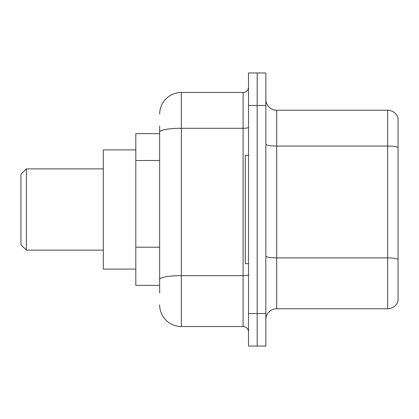 <?xml version="1.0" encoding="UTF-8"?>
<svg xmlns="http://www.w3.org/2000/svg" width="419" height="419" viewBox="0 0 419 419"><rect width="100%" height="100%" fill="white"/><g stroke="black" fill="none" stroke-linecap="round" stroke-linejoin="round"><path stroke-width="0.63" d="M159.655 152.925L159.655 126.061L159.655 133.645L135.814 133.645L135.814 285.355L159.655 285.355M159.655 292.939L159.655 126.061M248.509 313.527L248.509 346.036L257.177 346.036L257.177 313.527L257.177 346.036L265.85 346.036L265.85 313.527L257.177 313.527L257.177 105.473L257.177 313.527L248.509 313.527L248.509 105.473L257.177 105.473L257.177 72.964L257.177 105.473L265.85 105.473L265.85 313.527M265.85 105.473L265.85 72.964L248.509 72.964L248.509 105.473M159.655 114.141A21.673 21.673 0 0 1 181.327 92.468L181.327 326.532L243.093 326.532L243.093 92.468A5.416 5.416 0 0 0 248.509 87.052M181.327 92.468L243.093 92.468M159.655 283.186L159.655 254.783M248.509 331.948A5.416 5.416 0 0 0 243.093 326.532M181.327 326.532A21.673 21.673 0 0 1 159.655 304.859M265.85 319.597A10.836 10.836 0 0 1 276.687 308.761L387.648 308.761L387.648 110.239L276.687 110.239A10.836 10.836 0 0 1 265.85 99.403A10.836 10.836 0 0 0 276.687 110.239L276.687 308.761M398.05 118.043A10.836 10.836 0 0 0 387.648 110.239A10.836 10.836 0 0 1 398.05 118.043L398.05 300.957A10.836 10.836 0 0 1 387.648 308.761M26.366 250.138L26.366 168.862L20.95 174.283L20.95 244.717L26.366 250.138L103.304 250.138M135.814 149.902L103.304 149.902L103.304 269.098L135.814 269.098M248.509 155.318L245.262 155.318L245.262 263.682L248.509 263.682M159.655 160.508L135.814 160.508M159.655 247.2L135.814 247.2M248.509 274.717A5.416 0.943 0 0 1 243.093 275.66L181.327 275.66A21.673 3.766 180 0 0 159.655 279.421M159.655 132.048A21.673 3.766 180 0 1 181.327 128.287L243.093 128.287A5.416 0.943 0 0 0 248.509 127.345M398.05 147.415A10.836 1.88 180 0 0 387.648 146.058L276.687 146.058A10.836 1.88 0 0 1 265.85 144.178M398.05 259.241A10.836 1.88 180 0 0 387.648 257.889L276.687 257.889A10.836 1.88 -0 0 1 265.85 256.009M26.366 168.862L103.304 168.862"/></g></svg>
